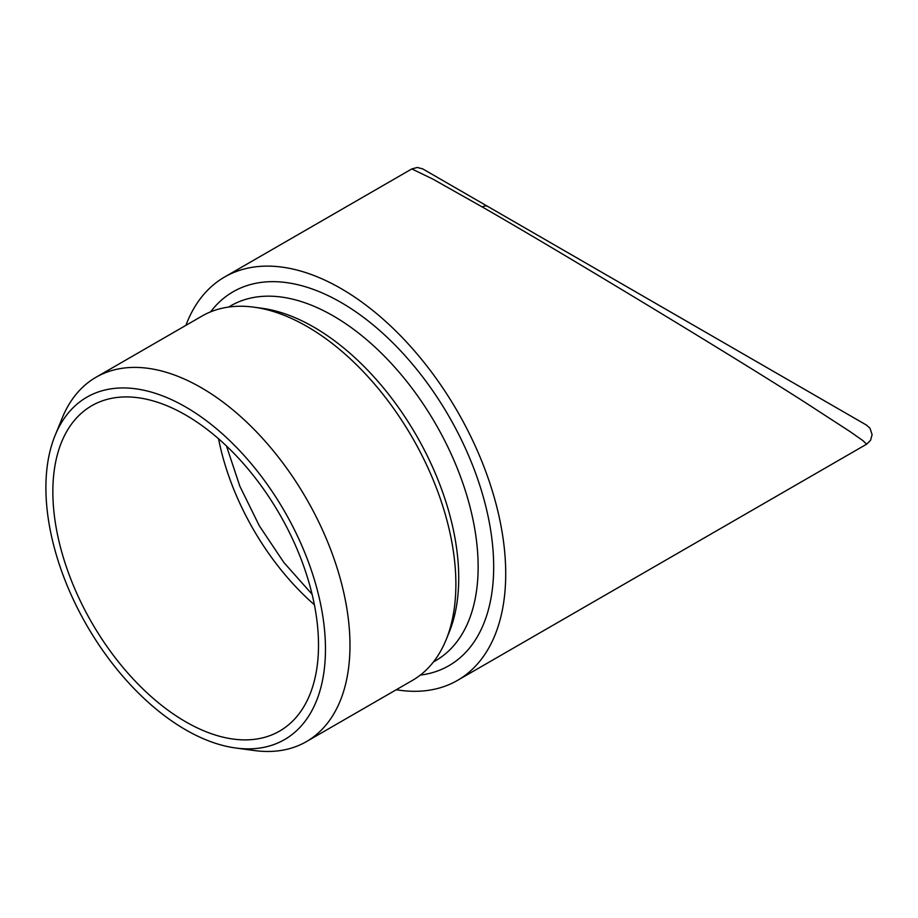 <?xml version="1.0" encoding="UTF-8"?>
<svg xmlns="http://www.w3.org/2000/svg" width="918" height="918" viewBox="0 0 918 918"><rect width="100%" height="100%" fill="white"/><g stroke="black" fill="none" stroke-linecap="round" stroke-linejoin="round"><path stroke-width="1.38" d="M185.895 325.362A232.885 134.464 60 0 1 224.6 277.018A232.885 134.464 60 0 1 404.058 339.419A232.885 134.464 60 0 1 505.715 573.784A232.885 134.464 60 0 1 457.485 680.399L866.603 444.197L862.909 440.617L850.079 431.609L803.893 401.636C733.62 356.632 556.767 249.593 482.306 206.998L432.699 178.999L411.815 168.935L417.311 167.466L422.693 168.878L801.609 387.637M487.688 206.389L866.385 425.034L870 428.224L872.1 434.65L870.551 440.307L866.603 444.197M45.9 487.699A197.68 114.13 60 0 1 55.103 435.419A197.68 114.13 60 0 1 211.048 424.311A197.68 114.13 60 0 1 325.465 649.106A197.68 114.13 60 0 1 235.559 747.986A197.68 114.13 60 0 1 45.9 487.699M55.103 435.419L62.263 417.919A210.371 121.451 60 0 1 96.034 377.252A210.371 121.451 60 0 1 258.142 433.606A210.371 121.451 60 0 1 349.976 645.32A210.371 121.451 60 0 1 306.405 741.618A210.371 121.451 60 0 1 254.297 750.534L235.559 747.986M96.034 377.252L201.937 316.102A210.371 121.451 60 0 1 254.045 307.186A210.371 121.451 60 0 1 455.879 584.169A210.371 121.451 60 0 1 446.091 639.812A210.371 121.451 60 0 1 412.308 680.479L306.405 741.618M254.045 307.186L262.158 308.299A204.875 118.284 60 0 1 458.725 578.042A204.875 118.284 60 0 1 449.189 632.227L446.091 639.812M318.512 645.09A187.846 108.45 60 0 1 279.611 731.084A187.846 108.45 60 0 1 134.854 680.766A187.846 108.45 60 0 1 52.854 491.715A187.846 108.45 60 0 1 91.766 405.722A187.846 108.45 60 0 1 236.511 456.051A187.846 108.45 60 0 1 318.512 645.09M457.485 680.399A232.885 134.464 60 0 1 396.266 689.739M482.306 206.998A10.982 6.346 -60 0 1 487.791 206.458M228.571 307.082L230.831 305.763A204.875 118.284 60 0 1 388.716 360.659A204.875 118.284 60 0 1 478.14 566.831A204.875 118.284 60 0 1 435.706 660.627L433.445 661.935M210.601 311.868A215.856 124.63 60 0 1 382.198 332.752A215.856 124.63 60 0 1 493.677 566.831A215.856 124.63 60 0 1 420.306 675.097M314.381 604.755A187.846 108.45 60 0 1 218.553 438.781M224.6 277.018L411.815 168.935M226.482 445.999L239.873 486.288L259.358 525.865L283.892 562.539L312.097 594.279"/></g></svg>
